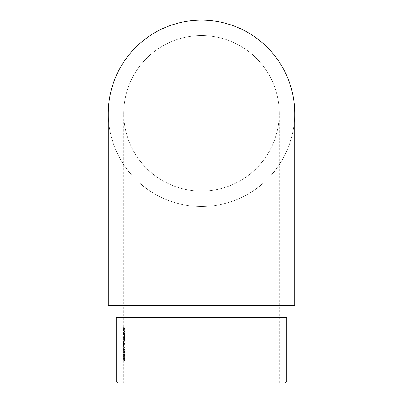 <?xml version="1.0" encoding="UTF-8"?>
<svg xmlns="http://www.w3.org/2000/svg" width="403" height="403" viewBox="0 0 403 403"><rect width="100%" height="100%" fill="white"/><g stroke="black" fill="none" stroke-linecap="round" stroke-linejoin="round"><path stroke-width="0.3" stroke-dasharray="2.02 1.51" d="M201.5 382.85L279.249 382.85L201.5 382.85M124.739 335.039L124.24 332.092L124.255 334.843L124.079 333.175L124.235 331.634L124.658 333.946L124.739 331.568L124.739 335.039L124.351 335.039L124.351 331.568L124.739 331.568M124.371 337.523L124.21 336.218L124.21 338.767L124.079 337.251L124.512 335.498L124.532 338.963L124.517 335.956L124.371 337.523L123.983 337.523L124.129 335.956L124.517 335.956M124.416 341.321L124.487 339.356L124.487 341.321L124.028 341.321L124.099 339.356L124.487 339.356M124.764 344.459L124.144 342.555L124.089 344.918L124.089 341.779L124.764 344.459L124.371 344.459L123.701 341.779L124.089 341.779M124.739 347.144L124.739 347.603L124.144 347.603L124.144 348.388L124.089 347.144L124.739 347.144L124.089 347.144M124.739 353.099L124.24 350.157L124.255 352.902L124.079 351.24L124.235 349.698L124.658 352.005L124.739 349.633L124.739 353.099L124.351 353.099L124.351 349.633L124.739 349.633M124.522 353.622L124.764 355.219L124.527 356.766L124.079 354.67L124.331 355.668L124.522 353.622L124.134 353.622L123.938 355.139L124.326 355.139M123.822 344.988L123.776 341.089L123.822 344.988L123.439 344.988L123.363 344.102L123.751 344.102L123.751 346.197L123.363 346.197L123.766 346.197M123.771 351.628L123.928 347.698L123.771 351.628L123.389 351.628L123.363 349.683L123.751 349.683L123.771 348.157L123.822 349.663L123.771 351.169L123.751 349.668L123.368 349.668L123.368 348.157L123.751 348.157L123.363 348.157L123.363 347.698L123.751 347.698L123.751 346.656L123.363 346.656L123.439 344.988M123.792 358.302L123.751 360.791L123.917 358.302L123.887 360.332L123.812 358.302L123.404 358.302L123.812 358.302M123.812 354.257L123.771 357.647L123.812 354.257L123.424 354.257L123.459 355.758L123.842 355.758M123.928 353.003L123.928 352.544L123.928 353.003L123.363 353.003L123.363 352.544L123.751 352.544L123.751 350.197M123.771 340.172L123.842 336.248L123.771 340.172L123.389 340.172L123.363 338.747L123.363 338.228L123.751 338.228L123.771 336.707L123.822 338.208L123.771 339.719L123.751 338.213L123.368 338.213L123.363 337.699L123.368 336.707L123.751 336.707L123.363 336.707L123.363 336.248L123.751 336.248L123.842 335.2L123.776 331.931L123.751 335.2L123.363 335.2L123.363 334.742L123.751 334.742L123.751 332.389L123.363 332.389L123.363 331.931L123.751 331.931L123.842 330.883L123.776 327.609L123.751 330.883L123.363 330.883L123.363 330.425L123.751 330.425L123.751 328.067L123.363 328.067L123.363 327.609L123.751 327.609L123.751 305.681L294.684 305.681M124.487 358.01L124.371 360.363L124.089 359.839L124.089 357.748L124.144 359.481L124.492 357.552L124.764 359.33L124.542 360.887L124.487 358.01L124.099 358.01L124.29 359.305L124.678 359.305M124.371 331.11L124.079 329.402L124.371 327.644L124.764 329.402L124.371 331.11L123.983 331.11L124.371 329.402L123.983 327.644L124.371 327.644M108.316 305.681L279.249 305.681L123.751 305.681L123.751 113.334A77.749 77.749 0 0 1 201.5 35.585A77.749 77.749 0 0 1 279.249 113.334A77.749 77.749 0 0 1 201.5 191.082A77.749 77.749 0 0 1 123.751 113.334A77.749 77.749 0 0 0 201.5 191.082A77.749 77.749 0 0 0 279.249 113.334A77.749 77.749 0 0 0 201.5 35.585A77.749 77.749 0 0 0 123.751 113.334A77.749 77.749 0 0 0 201.5 191.082A77.749 77.749 0 0 0 279.249 113.334A77.749 77.749 0 0 0 201.5 35.585A77.749 77.749 0 0 0 123.751 113.334M285.999 305.681L117.001 305.681L285.999 305.681M294.684 113.334A93.184 93.184 0 0 1 201.5 206.517A93.184 93.184 0 0 1 108.316 113.334A93.184 93.184 0 0 0 201.5 206.517A93.184 93.184 0 0 0 294.684 113.334M285.999 317.257L117.001 317.257L285.999 317.257M116.225 317.257L286.775 317.257M118.155 382.85L284.845 382.85M286.775 380.921L116.225 380.921M123.424 358.302L123.363 360.791L123.363 360.332L123.751 360.332L123.751 356.312M123.363 360.791L123.751 360.791L123.751 382.85M123.363 360.332L123.792 360.332M123.404 360.332L123.404 358.302M123.424 360.332L123.812 360.332M123.499 360.332L123.887 360.332M123.499 358.302L123.887 358.302M123.53 358.302L123.917 358.302M123.53 360.791L123.917 360.791M123.459 355.758L123.389 357.647L123.373 354.051L123.383 357.189L123.771 357.189M123.368 355.829L123.751 355.829M123.383 357.189L123.383 353.854L123.771 353.854M123.383 353.854L123.424 354.257M123.429 357.219L123.812 357.219M123.389 357.647L123.771 357.647M123.363 355.773L123.751 355.773M123.373 354.051L123.756 354.051M123.373 354.454L123.761 354.454M123.399 354.313L123.399 357.144L123.399 354.313L123.781 354.313L123.781 357.144L123.781 354.313M123.439 355.738L123.822 355.738M123.424 356.7L123.807 356.7M123.399 357.144L123.781 357.144M123.363 353.003L123.751 353.003L123.751 355.219M123.363 352.544L123.928 352.544M123.54 352.544L123.54 353.003M123.363 347.698L123.424 348.157L123.812 348.157M123.54 348.157L123.928 348.157M123.424 348.157L123.459 349.668L123.842 349.668M123.459 349.668L123.389 351.628M123.54 347.698L123.928 347.698M123.439 349.663L123.389 348.157L123.389 351.169L123.439 349.663L123.822 349.663M123.389 351.169L123.771 351.169M123.389 348.157L123.771 348.157M123.389 344.102L123.776 344.102L123.389 344.102M123.363 344.102L123.363 343.643L123.751 343.643L123.751 341.548L123.363 341.548L123.363 341.089L123.751 341.089L123.751 338.747M123.822 342.434L123.439 342.434L123.378 343.643L123.766 343.643M123.439 342.434L123.363 341.548M123.394 341.548L123.776 341.548L123.394 341.548M123.363 341.089L123.776 341.089M123.394 341.089L123.459 342.354L123.842 342.354M123.459 342.354L123.419 343.724L123.807 343.724M123.419 343.724L123.459 344.908L123.842 344.908M123.459 344.908L123.449 345.678L123.837 345.678M123.449 345.678L123.424 346.197L123.812 346.197M123.424 346.197L123.842 346.197M123.454 346.197L123.454 346.656L123.842 346.656M123.363 336.248L123.424 336.707L123.812 336.707M123.454 336.707L123.842 336.707M123.424 336.707L123.459 338.218L123.842 338.218M123.459 338.218L123.389 340.172M123.454 336.248L123.842 336.248M123.439 338.208L123.389 339.719L123.439 338.208L123.822 338.208M123.389 339.719L123.771 339.719M123.389 336.707L123.771 336.707M123.786 334.671L123.399 334.671L123.761 334.742M123.399 334.671L123.439 333.402L123.822 333.402M123.439 333.402L123.409 332.44L123.797 332.44M123.383 332.389L123.771 332.389L123.383 332.389M123.363 331.931L123.776 331.931M123.389 331.931L123.459 333.321L123.842 333.321M123.459 333.321L123.424 334.742L123.812 334.742M123.424 334.742L123.842 334.742M123.454 334.742L123.454 335.2L123.842 335.2M123.786 330.354L123.399 330.354L123.761 330.425M123.399 330.354L123.439 329.085L123.822 329.085M123.439 329.085L123.409 328.123L123.797 328.123M123.383 328.067L123.771 328.067L123.383 328.067M123.363 327.609L123.776 327.609M123.389 327.609L123.459 329.004L123.842 329.004M123.459 329.004L123.424 330.425L123.812 330.425M123.424 330.425L123.842 330.425M123.454 330.425L123.454 330.883L123.842 330.883M124.29 359.305L124.149 360.887L124.371 359.33L124.099 357.552L123.756 359.481L123.701 357.748L123.701 359.839L124.371 360.363M123.701 359.839L124.089 359.839M123.983 360.363L123.953 359.239L124.341 359.239M123.953 359.239L124.099 358.01M124.149 360.428L124.542 360.428M124.149 360.887L124.542 360.887M124.371 359.33L124.764 359.33M124.099 357.552L124.492 357.552M123.887 359.154L124.275 359.154M123.902 359.758L124.29 359.758M123.756 359.481L124.144 359.481M123.756 357.748L124.144 357.748M123.701 357.748L124.089 357.748M123.938 355.139L124.134 356.766L124.527 356.766M124.134 356.766L124.371 355.219L124.764 355.219M124.371 355.219L124.134 353.622M123.943 355.668L124.331 355.668M123.716 354.318L124.104 354.318M123.691 354.67L124.079 354.67M124.003 355.234L124.139 354.081L124.139 356.307L124.003 355.234L124.391 355.234L124.527 356.307L124.527 354.081L124.391 355.234M124.139 356.307L124.527 356.307M124.29 355.194L124.678 355.194M124.139 354.081L124.527 354.081M124.351 349.633L124.27 352.005L123.847 349.698L123.867 352.902L123.852 350.157L124.24 350.157M123.741 351.26L124.129 351.26M123.852 350.157L124.038 351.119L124.431 351.119M124.038 351.119L124.351 353.099M124.27 349.633L124.658 349.633M124.27 352.005L124.658 352.005M123.847 349.698L124.235 349.698M123.691 351.24L124.079 351.24M123.867 352.902L124.255 352.902M123.867 352.444L124.255 352.444M123.701 347.144L123.756 348.388L123.756 347.603L124.144 347.603M123.756 348.388L124.144 348.388M123.756 347.603L124.739 347.603M124.351 347.603L124.351 347.144M123.701 348.086L124.089 348.086M123.701 341.779L123.701 344.918L123.756 342.555L124.144 342.555M123.756 344.918L124.144 344.918M123.756 342.555L124.336 344.857L124.729 344.857M124.336 344.857L124.371 344.459M123.701 344.918L124.089 344.918M124.099 341.321L124.487 341.321M124.099 339.356L124.416 339.356M124.028 339.356L124.028 341.321M124.129 335.956L124.144 338.963L124.371 337.261L124.124 335.498L123.948 336.354L123.822 335.759L123.822 338.767L123.822 336.218L124.21 336.218M123.741 337.24L124.129 337.24M123.822 336.218L123.917 337.523L124.31 337.523M124.29 337.256L124.678 337.256M124.245 338.107L124.638 338.107M124.144 338.505L124.532 338.505M124.144 338.963L124.532 338.963M124.371 337.261L124.764 337.261M124.124 335.498L124.512 335.498M123.998 335.8L124.391 335.8M123.948 336.354L124.336 336.354M123.822 335.759L124.215 335.759M123.691 337.251L124.079 337.251M123.822 338.767L124.21 338.767M123.822 338.308L124.21 338.308M124.351 331.568L124.27 333.946L123.847 331.634L123.867 334.843L123.852 332.092L124.24 332.092M123.741 333.2L124.129 333.2M123.852 332.092L124.038 333.059L124.431 333.059M124.038 333.059L124.351 335.039M124.27 331.568L124.658 331.568M124.27 333.946L124.658 333.946M123.847 331.634L124.235 331.634M123.691 333.175L124.079 333.175M123.867 334.843L124.255 334.843M123.867 334.384L124.255 334.384M124.371 329.402L124.764 329.402M123.983 327.644L123.691 329.402L124.079 329.402M123.691 329.402L123.983 331.11M124.29 329.387L123.983 330.651L123.983 328.102L124.29 329.387L124.678 329.387L124.547 328.294L124.129 329.387L124.371 330.651L124.678 329.387M124.159 328.294L124.547 328.294M123.983 328.102L124.371 328.102M123.741 329.387L124.129 329.387M123.938 356.192L124.331 356.192M124.069 350.731L124.462 350.731M124.069 332.666L124.462 332.666M123.983 330.651L124.371 330.651M279.249 382.85L279.249 113.334M123.751 349.149L123.751 348.157M123.751 337.699L123.751 336.707M123.363 356.312L123.363 355.219M123.363 350.197L123.363 349.149M123.363 338.747L123.363 337.699"/><path stroke-width="0.6" d="M294.684 113.334L294.684 305.681L108.316 305.681L108.316 113.334A93.184 93.184 0 0 1 201.5 20.15A93.184 93.184 0 0 1 294.684 113.334L294.684 113.334A93.184 93.184 0 0 0 201.5 20.15A93.184 93.184 0 0 0 108.316 113.334M285.999 317.257L285.999 305.681M286.775 317.257L116.225 317.257L116.225 380.921L286.775 380.921L286.775 317.257M286.775 380.921L284.845 382.85L118.155 382.85L116.225 380.921M117.001 317.257L117.001 305.681"/></g></svg>
